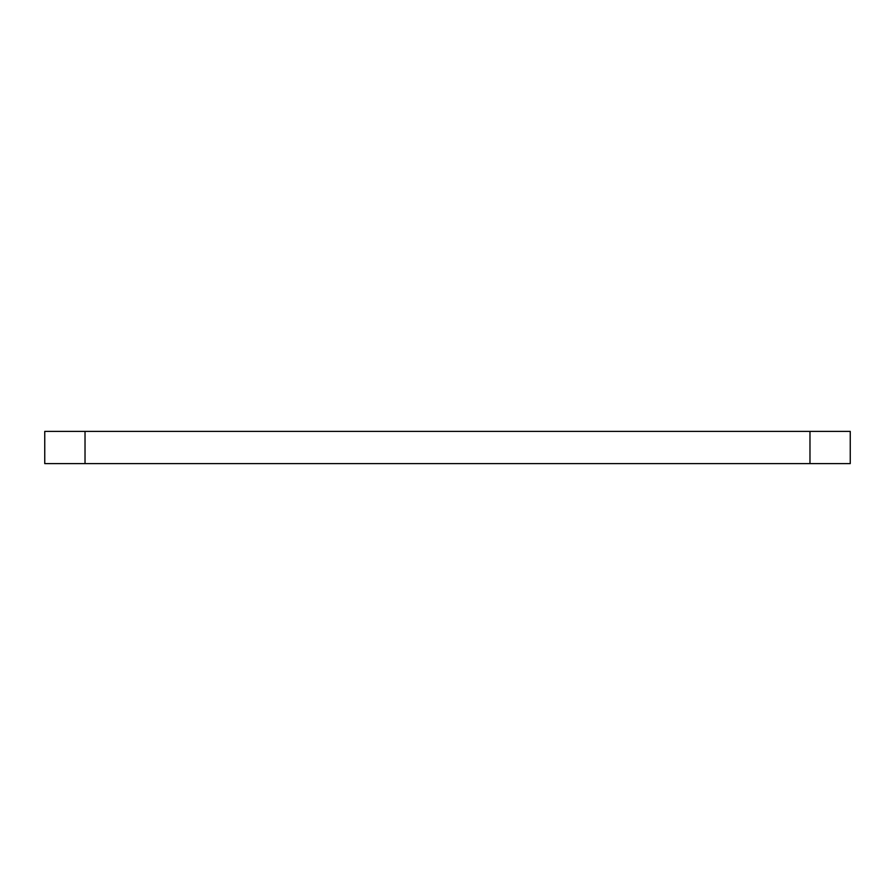 <?xml version="1.0" encoding="UTF-8"?>
<svg xmlns="http://www.w3.org/2000/svg" width="895" height="895" viewBox="0 0 895 895"><rect width="100%" height="100%" fill="white"/><g stroke="black" fill="none" stroke-linecap="round" stroke-linejoin="round"><path stroke-width="1.34" d="M85.025 431.39L85.025 463.61L44.75 463.61L44.75 431.39L850.25 431.39L850.25 463.61L809.975 463.61L809.975 431.39M85.025 463.61L809.975 463.61"/></g></svg>
